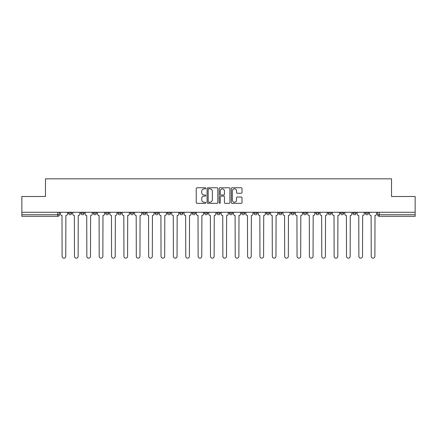<?xml version="1.0" encoding="UTF-8"?>
<svg xmlns="http://www.w3.org/2000/svg" width="437" height="437" viewBox="0 0 437 437"><rect width="100%" height="100%" fill="white"/><g stroke="black" fill="none" stroke-linecap="round" stroke-linejoin="round"><path stroke-width="0.66" d="M205.816 188.32A0.546 0.546 0 0 0 205.275 187.773L197.005 187.773A0.776 0.776 0 0 0 196.229 188.549L196.229 202.555A0.776 0.776 0 0 0 197.005 203.336L205.275 203.336A0.546 0.546 0 0 0 205.816 202.79A0.546 0.546 0 0 0 205.275 202.244L204.205 202.244A2.491 2.491 0 0 1 201.714 199.753L201.714 198.589A2.491 2.491 0 0 1 204.205 196.098L205.275 196.098A0.546 0.546 0 0 0 205.816 195.552A0.546 0.546 0 0 0 205.275 195.011L204.205 195.011A2.491 2.491 0 0 1 201.714 192.52L201.714 191.351A2.491 2.491 0 0 1 204.205 188.86L205.275 188.86A0.546 0.546 0 0 0 205.816 188.32M365.294 212.278L365.294 213.152L368.462 213.152A1.584 1.584 0 0 1 366.878 214.736A1.584 1.584 0 0 1 365.294 213.152L365.294 212.278M315.836 213.152L315.836 212.278L315.836 213.152A1.584 1.584 0 0 0 317.42 214.736A1.584 1.584 0 0 1 315.836 213.152L319.005 213.152A1.584 1.584 0 0 1 317.42 214.736A1.584 1.584 0 0 0 319.005 213.152L319.005 212.278L319.005 213.152M204.549 212.278L204.549 213.152L207.722 213.152A1.584 1.584 0 0 1 206.133 214.736A1.584 1.584 0 0 1 204.549 213.152L204.549 212.278M167.453 212.278L167.453 213.152L170.627 213.152A1.584 1.584 0 0 1 169.043 214.736A1.584 1.584 0 0 1 167.453 213.152L167.453 212.278M142.724 212.278L142.724 213.152L145.898 213.152A1.584 1.584 0 0 1 144.308 214.736A1.584 1.584 0 0 1 142.724 213.152L142.724 212.278M130.363 212.278L130.363 213.152L133.531 213.152A1.584 1.584 0 0 1 131.947 214.736A1.584 1.584 0 0 1 130.363 213.152L130.363 212.278M105.628 212.278L105.628 213.152L108.802 213.152A1.584 1.584 0 0 1 107.218 214.736A1.584 1.584 0 0 1 105.628 213.152L105.628 212.278M241.235 193.258A0.776 0.776 0 0 0 242.016 192.482L242.016 188.549A0.776 0.776 0 0 0 241.235 187.773L232.058 187.773A0.776 0.776 0 0 0 231.277 188.549L231.277 202.555A0.776 0.776 0 0 0 232.058 203.336L241.235 203.336A0.776 0.776 0 0 0 242.016 202.555L242.016 197.808A0.776 0.776 0 0 0 241.235 197.032L237.307 197.032A0.776 0.776 0 0 0 236.532 197.808L236.532 200.162A2.081 2.081 0 0 1 234.451 202.244A2.081 2.081 0 0 1 232.369 200.162L232.369 190.942A2.081 2.081 0 0 1 234.451 188.86A2.081 2.081 0 0 1 236.532 190.942L236.532 192.482A0.776 0.776 0 0 0 237.307 193.258L241.235 193.258M21.85 212.278L21.85 196.503L45.47 196.503L45.47 178.831L391.53 178.831L391.53 196.503L415.15 196.503L415.15 212.278L21.85 212.278L21.85 214.736L59.339 214.736L59.339 212.278L59.339 214.736A1.584 1.584 0 0 1 57.755 216.32L21.85 216.32L21.85 214.736M217.817 188.549A0.776 0.776 0 0 0 217.042 187.773L207.859 187.773A0.776 0.776 0 0 0 207.083 188.549L207.083 202.555A0.776 0.776 0 0 0 207.859 203.336L217.042 203.336A0.776 0.776 0 0 0 217.817 202.555L217.817 188.549M219.958 187.773L229.141 187.773A0.776 0.776 0 0 1 229.917 188.549L229.917 202.555A0.776 0.776 0 0 1 229.141 203.336L225.208 203.336A0.776 0.776 0 0 1 224.432 202.555L224.432 196.874A0.776 0.776 0 0 0 223.657 196.098L221.046 196.098A0.776 0.776 0 0 0 220.27 196.874L220.27 202.79A0.546 0.546 0 0 1 219.724 203.336A0.546 0.546 0 0 1 219.183 202.79L219.183 188.549A0.776 0.776 0 0 1 219.958 187.773M377.661 212.278L377.661 214.736L415.15 214.736L415.15 216.32L379.245 216.32A1.584 1.584 0 0 1 377.661 214.736L377.661 212.278M415.15 212.278L415.15 214.736M368.462 212.278L368.462 213.152L368.462 212.278M352.927 212.278L352.927 213.152L356.1 213.152L356.1 212.278L356.1 213.152A1.584 1.584 0 0 1 354.516 214.736A1.584 1.584 0 0 1 352.927 213.152A1.584 1.584 0 0 0 354.516 214.736M343.733 212.278L343.733 213.152A1.584 1.584 0 0 1 342.149 214.736A1.584 1.584 0 0 1 340.565 213.152L343.733 213.152M340.565 212.278L340.565 213.152M328.198 212.278L328.198 213.152L331.372 213.152L331.372 212.278L331.372 213.152A1.584 1.584 0 0 1 329.782 214.736A1.584 1.584 0 0 1 328.198 213.152A1.584 1.584 0 0 0 329.782 214.736M303.469 212.278L303.469 213.152L306.637 213.152L306.637 212.278L306.637 213.152A1.584 1.584 0 0 1 305.053 214.736A1.584 1.584 0 0 1 303.469 213.152A1.584 1.584 0 0 0 305.053 214.736M294.276 213.152L294.276 212.278L294.276 213.152A1.584 1.584 0 0 1 292.692 214.736A1.584 1.584 0 0 1 291.102 213.152L294.276 213.152A1.584 1.584 0 0 1 292.692 214.736M291.102 212.278L291.102 213.152M281.909 212.278L281.909 213.152A1.584 1.584 0 0 1 280.325 214.736A1.584 1.584 0 0 1 278.74 213.152L281.909 213.152A1.584 1.584 0 0 1 280.325 214.736M278.74 212.278L278.74 213.152M269.547 212.278L269.547 213.152A1.584 1.584 0 0 1 267.957 214.736A1.584 1.584 0 0 1 266.373 213.152L269.547 213.152M266.373 212.278L266.373 213.152M257.18 212.278L257.18 213.152A1.584 1.584 0 0 1 255.596 214.736A1.584 1.584 0 0 1 254.012 213.152L257.18 213.152M254.012 212.278L254.012 213.152M244.813 212.278L244.813 213.152A1.584 1.584 0 0 1 243.229 214.736A1.584 1.584 0 0 1 241.645 213.152L244.813 213.152M241.645 212.278L241.645 213.152M232.451 212.278L232.451 213.152A1.584 1.584 0 0 1 230.867 214.736A1.584 1.584 0 0 1 229.278 213.152A1.584 1.584 0 0 0 230.867 214.736M229.278 212.278L229.278 213.152L232.451 213.152M220.084 212.278L220.084 213.152A1.584 1.584 0 0 1 218.5 214.736A1.584 1.584 0 0 1 216.916 213.152A1.584 1.584 0 0 0 218.5 214.736M216.916 212.278L216.916 213.152L220.084 213.152M207.722 212.278L207.722 213.152A1.584 1.584 0 0 1 206.133 214.736M195.355 212.278L195.355 213.152A1.584 1.584 0 0 1 193.771 214.736A1.584 1.584 0 0 1 192.187 213.152L195.355 213.152M192.187 212.278L192.187 213.152M182.988 212.278L182.988 213.152A1.584 1.584 0 0 1 181.404 214.736A1.584 1.584 0 0 1 179.82 213.152L182.988 213.152L182.988 212.278M179.82 212.278L179.82 213.152M170.627 212.278L170.627 213.152M158.26 212.278L158.26 213.152A1.584 1.584 0 0 1 156.675 214.736A1.584 1.584 0 0 1 155.091 213.152L158.26 213.152L158.26 212.278M155.091 212.278L155.091 213.152M145.898 212.278L145.898 213.152L145.898 212.278M133.531 213.152L133.531 212.278L133.531 213.152A1.584 1.584 0 0 1 131.947 214.736M121.164 212.278L121.164 213.152A1.584 1.584 0 0 1 119.58 214.736A1.584 1.584 0 0 1 117.995 213.152A1.584 1.584 0 0 0 119.58 214.736A1.584 1.584 0 0 0 121.164 213.152L121.164 212.278M117.995 212.278L117.995 213.152L121.164 213.152M108.802 212.278L108.802 213.152M96.435 212.278L96.435 213.152A1.584 1.584 0 0 1 94.851 214.736A1.584 1.584 0 0 1 93.267 213.152A1.584 1.584 0 0 0 94.851 214.736A1.584 1.584 0 0 0 96.435 213.152L93.267 213.152L93.267 212.278M80.9 212.278L80.9 213.152L84.073 213.152L84.073 212.278L84.073 213.152A1.584 1.584 0 0 1 82.484 214.736A1.584 1.584 0 0 1 80.9 213.152A1.584 1.584 0 0 0 82.484 214.736M68.538 212.278L68.538 213.152L71.706 213.152L71.706 212.278L71.706 213.152A1.584 1.584 0 0 1 70.122 214.736A1.584 1.584 0 0 1 68.538 213.152A1.584 1.584 0 0 0 70.122 214.736M57.755 212.278L57.755 216.32A1.584 1.584 0 0 0 59.339 214.736M208.717 188.86A0.546 0.546 0 0 0 208.17 189.407L208.17 201.697A0.546 0.546 0 0 0 208.717 202.244L209.842 202.244A2.491 2.491 0 0 0 212.333 199.753L212.333 191.351A2.491 2.491 0 0 0 209.842 188.86L208.717 188.86M224.432 190.985A2.081 2.081 0 0 0 222.351 188.904A2.081 2.081 0 0 0 220.27 190.985L220.27 194.23A0.776 0.776 0 0 0 221.046 195.011L223.657 195.011A0.776 0.776 0 0 0 224.432 194.23L224.432 190.985M60.41 213.944L60.41 212.278L60.41 213.944A1.584 1.584 0 0 0 61.994 215.528L62.114 256.35A1.824 1.824 0 0 0 63.939 258.169A1.824 1.824 0 0 0 65.763 256.35L65.878 215.528A1.584 1.584 0 0 0 67.467 213.944L67.467 212.278L67.467 213.944M61.994 215.528L62.114 256.35M65.763 256.35L65.878 215.528M72.777 213.944L72.777 212.278L72.777 213.944A1.584 1.584 0 0 0 74.361 215.528L74.481 256.35A1.824 1.824 0 0 0 76.306 258.169A1.824 1.824 0 0 0 78.125 256.35L78.245 215.528A1.584 1.584 0 0 0 79.829 213.944L79.829 212.278L79.829 213.944M85.139 213.944L85.139 212.278L85.139 213.944A1.584 1.584 0 0 0 86.728 215.528L86.843 256.35A1.824 1.824 0 0 0 88.667 258.169A1.824 1.824 0 0 0 90.492 256.35L90.612 215.528A1.584 1.584 0 0 0 92.196 213.944L92.196 212.278L92.196 213.944M74.361 215.528L74.481 256.35M78.125 256.35L78.245 215.528M86.728 215.528L86.843 256.35M90.492 256.35L90.612 215.528M97.506 213.944L97.506 212.278L97.506 213.944A1.584 1.584 0 0 0 99.09 215.528L99.21 256.35A1.824 1.824 0 0 0 101.034 258.169A1.824 1.824 0 0 0 102.859 256.35L102.974 215.528A1.584 1.584 0 0 0 104.558 213.944L104.558 212.278L104.558 213.944M109.873 213.944L109.873 212.278L109.873 213.944A1.584 1.584 0 0 0 111.457 215.528L111.577 256.35A1.824 1.824 0 0 0 113.396 258.169A1.824 1.824 0 0 0 115.221 256.35L115.341 215.528A1.584 1.584 0 0 0 116.925 213.944L116.925 212.278L116.925 213.944M122.234 213.944L122.234 212.278L122.234 213.944A1.584 1.584 0 0 0 123.818 215.528L123.939 256.35A1.824 1.824 0 0 0 125.763 258.169A1.824 1.824 0 0 0 127.588 256.35L127.702 215.528A1.584 1.584 0 0 0 129.292 213.944L129.292 212.278L129.292 213.944M99.09 215.528L99.21 256.35M102.859 256.35L102.974 215.528M111.457 215.528L111.577 256.35M115.221 256.35L115.341 215.528M123.818 215.528L123.939 256.35M127.588 256.35L127.702 215.528M134.601 213.944L134.601 212.278L134.601 213.944A1.584 1.584 0 0 0 136.186 215.528L136.306 256.35A1.824 1.824 0 0 0 138.13 258.169A1.824 1.824 0 0 0 139.949 256.35L140.069 215.528A1.584 1.584 0 0 0 141.654 213.944L141.654 212.278L141.654 213.944M136.186 215.528L136.306 256.35M139.949 256.35L140.069 215.528M146.963 213.944L146.963 212.278L146.963 213.944A1.584 1.584 0 0 0 148.553 215.528L148.667 256.35A1.824 1.824 0 0 0 150.492 258.169A1.824 1.824 0 0 0 152.316 256.35L152.437 215.528A1.584 1.584 0 0 0 154.021 213.944L154.021 212.278L154.021 213.944M148.553 215.528L148.667 256.35M152.316 256.35L152.437 215.528M159.33 213.944L159.33 212.278L159.33 213.944A1.584 1.584 0 0 0 160.914 215.528L161.035 256.35A1.824 1.824 0 0 0 162.859 258.169A1.824 1.824 0 0 0 164.683 256.35L164.798 215.528A1.584 1.584 0 0 0 166.382 213.944L166.382 212.278L166.382 213.944M160.914 215.528L161.035 256.35M164.683 256.35L164.798 215.528M171.697 213.944L171.697 212.278L171.697 213.944A1.584 1.584 0 0 0 173.281 215.528L173.402 256.35A1.824 1.824 0 0 0 175.221 258.169A1.824 1.824 0 0 0 177.045 256.35L177.165 215.528A1.584 1.584 0 0 0 178.749 213.944L178.749 212.278L178.749 213.944M173.281 215.528L173.402 256.35M177.045 256.35L177.165 215.528M184.059 213.944L184.059 212.278L184.059 213.944A1.584 1.584 0 0 0 185.643 215.528L185.763 256.35A1.824 1.824 0 0 0 187.588 258.169A1.824 1.824 0 0 0 189.412 256.35L189.527 215.528A1.584 1.584 0 0 0 191.116 213.944L191.116 212.278L191.116 213.944M196.426 213.944L196.426 212.278L196.426 213.944A1.584 1.584 0 0 0 198.01 215.528L198.13 256.35A1.824 1.824 0 0 0 199.955 258.169A1.824 1.824 0 0 0 201.774 256.35L201.894 215.528A1.584 1.584 0 0 0 203.478 213.944L203.478 212.278L203.478 213.944M208.788 213.944L208.788 212.278L208.788 213.944A1.584 1.584 0 0 0 210.377 215.528L210.492 256.35A1.824 1.824 0 0 0 212.316 258.169A1.824 1.824 0 0 0 214.141 256.35L214.261 215.528A1.584 1.584 0 0 0 215.845 213.944L215.845 212.278L215.845 213.944M221.155 213.944L221.155 212.278L221.155 213.944A1.584 1.584 0 0 0 222.739 215.528L222.859 256.35A1.824 1.824 0 0 0 224.684 258.169A1.824 1.824 0 0 0 226.508 256.35L226.623 215.528A1.584 1.584 0 0 0 228.212 213.944L228.212 212.278L228.212 213.944M233.522 213.944L233.522 212.278L233.522 213.944A1.584 1.584 0 0 0 235.106 215.528L235.226 256.35A1.824 1.824 0 0 0 237.045 258.169A1.824 1.824 0 0 0 238.87 256.35L238.99 215.528A1.584 1.584 0 0 0 240.574 213.944L240.574 212.278L240.574 213.944M245.884 213.944L245.884 212.278L245.884 213.944A1.584 1.584 0 0 0 247.473 215.528L247.588 256.35A1.824 1.824 0 0 0 249.412 258.169A1.824 1.824 0 0 0 251.237 256.35L251.357 215.528A1.584 1.584 0 0 0 252.941 213.944L252.941 212.278L252.941 213.944M185.643 215.528L185.763 256.35M189.412 256.35L189.527 215.528M198.01 215.528L198.13 256.35M201.774 256.35L201.894 215.528M210.377 215.528L210.492 256.35M214.141 256.35L214.261 215.528M222.739 215.528L222.859 256.35M226.508 256.35L226.623 215.528M235.106 215.528L235.226 256.35M238.87 256.35L238.99 215.528M247.473 215.528L247.588 256.35M251.237 256.35L251.357 215.528M258.251 213.944L258.251 212.278L258.251 213.944A1.584 1.584 0 0 0 259.835 215.528L259.955 256.35A1.824 1.824 0 0 0 261.779 258.169A1.824 1.824 0 0 0 263.598 256.35L263.719 215.528A1.584 1.584 0 0 0 265.303 213.944L265.303 212.278L265.303 213.944M259.835 215.528L259.955 256.35M263.598 256.35L263.719 215.528M270.618 213.944L270.618 212.278L270.618 213.944A1.584 1.584 0 0 0 272.202 215.528L272.317 256.35A1.824 1.824 0 0 0 274.141 258.169A1.824 1.824 0 0 0 275.966 256.35L276.086 215.528A1.584 1.584 0 0 0 277.67 213.944L277.67 212.278L277.67 213.944M272.202 215.528L272.317 256.35M275.966 256.35L276.086 215.528M282.979 213.944L282.979 212.278L282.979 213.944A1.584 1.584 0 0 0 284.563 215.528L284.684 256.35A1.824 1.824 0 0 0 286.508 258.169A1.824 1.824 0 0 0 288.333 256.35L288.447 215.528A1.584 1.584 0 0 0 290.037 213.944L290.037 212.278L290.037 213.944M284.563 215.528L284.684 256.35M288.333 256.35L288.447 215.528M295.346 213.944L295.346 212.278L295.346 213.944A1.584 1.584 0 0 0 296.931 215.528L297.051 256.35A1.824 1.824 0 0 0 298.87 258.169A1.824 1.824 0 0 0 300.694 256.35L300.814 215.528A1.584 1.584 0 0 0 302.399 213.944L302.399 212.278L302.399 213.944M296.931 215.528L297.051 256.35M300.694 256.35L300.814 215.528M307.708 213.944L307.708 212.278L307.708 213.944A1.584 1.584 0 0 0 309.298 215.528L309.412 256.35A1.824 1.824 0 0 0 311.237 258.169A1.824 1.824 0 0 0 313.061 256.35L313.182 215.528A1.584 1.584 0 0 0 314.766 213.944L314.766 212.278L314.766 213.944M309.298 215.528L309.412 256.35M313.061 256.35L313.182 215.528M320.075 213.944L320.075 212.278L320.075 213.944A1.584 1.584 0 0 0 321.659 215.528L321.779 256.35A1.824 1.824 0 0 0 323.604 258.169A1.824 1.824 0 0 0 325.423 256.35L325.543 215.528A1.584 1.584 0 0 0 327.127 213.944L327.127 212.278L327.127 213.944M321.659 215.528L321.779 256.35M325.423 256.35L325.543 215.528M332.442 213.944L332.442 212.278L332.442 213.944A1.584 1.584 0 0 0 334.026 215.528L334.141 256.35A1.824 1.824 0 0 0 335.966 258.169A1.824 1.824 0 0 0 337.79 256.35L337.91 215.528A1.584 1.584 0 0 0 339.494 213.944L339.494 212.278L339.494 213.944M334.026 215.528L334.141 256.35M337.79 256.35L337.91 215.528M344.804 213.944L344.804 212.278L344.804 213.944A1.584 1.584 0 0 0 346.388 215.528L346.508 256.35A1.824 1.824 0 0 0 348.333 258.169A1.824 1.824 0 0 0 350.157 256.35L350.272 215.528A1.584 1.584 0 0 0 351.861 213.944L351.861 212.278L351.861 213.944M346.388 215.528L346.508 256.35M350.157 256.35L350.272 215.528M357.171 213.944L357.171 212.278L357.171 213.944A1.584 1.584 0 0 0 358.755 215.528L358.875 256.35A1.824 1.824 0 0 0 360.694 258.169A1.824 1.824 0 0 0 362.519 256.35L362.639 215.528A1.584 1.584 0 0 0 364.223 213.944L364.223 212.278L364.223 213.944M358.755 215.528L358.875 256.35M362.519 256.35L362.639 215.528M369.533 213.944L369.533 212.278L369.533 213.944A1.584 1.584 0 0 0 371.122 215.528L371.237 256.35A1.824 1.824 0 0 0 373.061 258.169A1.824 1.824 0 0 0 374.886 256.35L375.006 215.528A1.584 1.584 0 0 0 376.59 213.944L376.59 212.278L376.59 213.944M371.122 215.528L371.237 256.35M374.886 256.35L375.006 215.528M379.245 212.278L379.245 216.32"/></g></svg>
